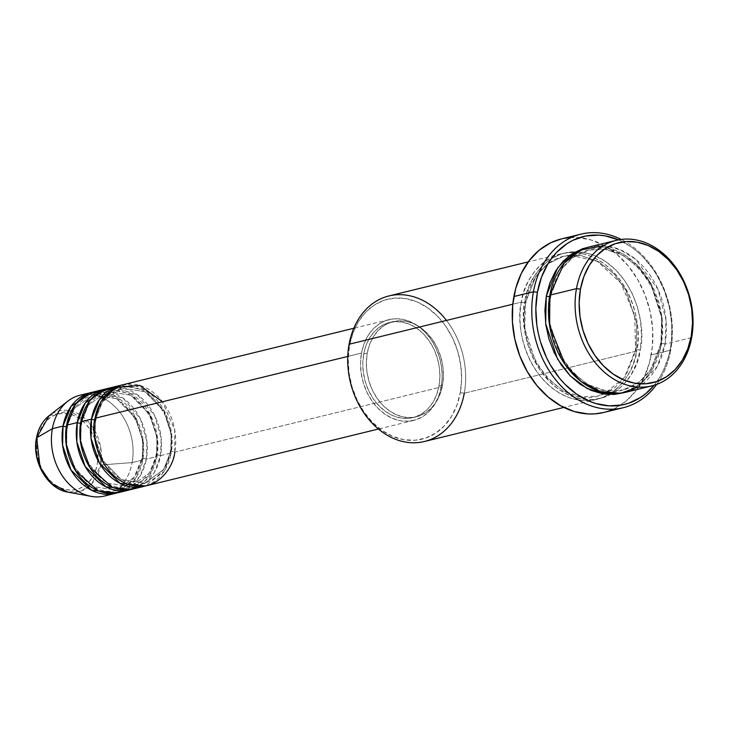 <?xml version="1.0" encoding="UTF-8"?>
<svg xmlns="http://www.w3.org/2000/svg" width="729" height="729" viewBox="0 0 729 729"><rect width="100%" height="100%" fill="white"/><g stroke="black" fill="none" stroke-linecap="round" stroke-linejoin="round"><path stroke-width="0.55" stroke-dasharray="3.65 2.73" d="M97.239 464.4A38.847 30.017 76.3 0 0 73.957 415.475A38.847 30.017 76.3 0 0 37.507 439.022L36.796 446.339L37.261 453.857L38.883 461.293L41.599 468.364L45.307 474.798L49.864 480.338L55.085 484.785L60.789 487.956L66.74 489.733L72.718 490.052L78.486 488.895L83.835 486.316L88.546 482.398L92.446 477.304L95.381 471.235L97.239 464.4L97.95 457.092L97.486 449.565L95.864 442.129L93.148 435.058L89.439 428.634L84.892 423.084L79.661 418.646L73.957 415.475L68.007 413.689L62.029 413.37L56.261 414.528L50.912 417.116L46.2 421.025L42.3 426.119L39.366 432.197L37.507 439.022A38.847 30.017 76.3 0 0 60.789 487.956A38.847 30.017 76.3 0 0 97.239 464.4M49.153 415.658L69.784 410.719L90.988 424.788L100.666 447.242L100.693 464.993A41.626 32.167 76.3 0 0 86.505 419.767A41.626 32.167 76.3 0 0 49.153 415.658M147.203 485.578A51.859 40.077 76.3 0 0 174.76 452.144L441.227 386.971A51.859 40.077 -103.7 0 1 413.671 420.405A51.859 40.077 -103.7 0 1 361.484 353.082L360.527 362.851L361.147 372.893L363.315 382.825L366.942 392.266L371.89 400.85L377.968 408.249L384.948 414.181L392.557 418.419L400.513 420.797L408.486 421.216L416.195 419.676L423.33 416.232L429.627 411.001L434.83 404.203L438.749 396.084L441.227 386.971L442.175 377.212L441.555 367.17L439.396 357.237L435.769 347.797L430.821 339.213L424.734 331.804L417.753 325.872L410.145 321.644L402.198 319.266L394.216 318.837L386.516 320.386L379.381 323.831L373.084 329.061L367.881 335.859L363.962 343.97L361.484 353.082L347.769 356.435L361.484 353.082A51.859 40.077 -103.7 0 1 389.031 319.648A51.859 40.077 -103.7 0 1 441.227 386.971L174.76 452.144A2.88 0.911 -169.7 0 0 170.759 451.643L171.206 433.919L163.761 411.065L145.053 391.719L121.47 388.056L102.589 401.67L95.444 419.64A2.88 0.911 -169.7 0 0 96.064 419.202A2.88 0.911 -169.7 0 0 95.007 418.264A2.88 0.911 10.3 0 1 96.064 419.202A2.88 0.911 10.3 0 1 95.444 419.64L95.007 437.354L102.452 460.209L121.151 479.554L144.743 483.218L121.151 479.554L102.452 460.209L95.007 437.354L95.444 419.64A2.88 0.911 10.3 0 1 94.761 419.722M85.366 394.425A51.859 40.077 -103.7 0 1 132.122 462.578L142.775 459.972L143.294 441.628L135.886 417.954L116.959 397.341L92.373 392.266A51.859 40.077 -103.7 0 1 142.775 459.972A2.88 0.911 10.3 0 1 141.718 459.024A2.88 0.911 10.3 0 1 142.337 458.596A2.88 0.911 10.3 0 1 146.329 459.097A51.859 40.077 76.3 0 1 123.994 490.754L140.041 476.146L146.329 459.097L156.99 456.491L157.51 438.147L150.092 414.482L131.174 393.86L106.58 388.785A51.859 40.077 -103.7 0 1 156.99 456.491A2.88 0.911 10.3 0 1 155.933 455.552A2.88 0.911 10.3 0 1 156.553 455.115A2.88 0.911 10.3 0 1 160.544 455.625A51.859 40.077 76.3 0 1 138.2 487.282L154.247 472.674L160.544 455.625L171.206 453.019L171.716 434.675L164.307 411.001L145.381 390.389L120.795 385.313A51.859 40.077 -103.7 0 1 171.206 453.019A2.88 0.911 10.3 0 1 170.139 452.071A2.88 0.911 10.3 0 1 170.759 451.643L163.624 469.604L144.743 483.218L163.624 469.604L170.759 451.643A2.88 0.911 -169.7 0 0 170.139 452.071A2.88 0.911 -169.7 0 0 171.206 453.019L164.071 471.399L145.417 485.961A51.859 40.077 -103.7 0 0 171.206 453.019L160.544 455.625A2.88 0.911 -169.7 0 0 156.553 455.115L149.409 473.085L130.527 486.69L106.944 483.026L88.236 463.69L80.791 440.835L81.229 423.112A2.88 0.911 -169.7 0 0 81.858 422.674A2.88 0.911 -169.7 0 0 80.791 421.736A2.88 0.911 10.3 0 1 81.858 422.674A2.88 0.911 10.3 0 1 81.229 423.112L80.791 440.835L88.236 463.69L106.944 483.026L130.527 486.69L149.409 473.085L156.553 455.115A2.88 0.911 -169.7 0 0 155.933 455.552A2.88 0.911 -169.7 0 0 156.99 456.491L149.855 474.871L131.202 489.441A51.859 40.077 -103.7 0 0 156.99 456.491L146.329 459.097A2.88 0.911 -169.7 0 0 142.337 458.596L135.193 476.556L116.321 490.17L92.729 486.507L74.03 467.161L66.576 444.307L67.022 426.583A2.88 0.911 -169.7 0 0 67.642 426.155A2.88 0.911 -169.7 0 0 66.585 425.207A2.88 0.911 10.3 0 1 67.642 426.155A2.88 0.911 10.3 0 1 67.022 426.583L66.576 444.307L74.03 467.161L92.729 486.507L116.321 490.17L135.193 476.556L142.337 458.596A2.88 0.911 -169.7 0 0 141.718 459.024A2.88 0.911 -169.7 0 0 142.775 459.972L135.649 478.352L116.986 492.913A51.859 40.077 -103.7 0 0 142.775 459.972L132.122 462.578L100.693 464.993L132.122 462.578A51.859 40.077 76.3 0 0 79.926 395.255M80.545 423.203A2.88 0.911 -169.7 0 0 81.229 423.112A2.88 0.911 10.3 0 1 80.545 423.203M66.339 426.675A2.88 0.911 -169.7 0 0 67.022 426.583A2.88 0.911 10.3 0 1 66.339 426.675M446.485 320.432A74.914 57.892 -103.7 0 1 464.282 393.204L460.291 392.694A72.034 55.659 76.3 0 0 417.125 301.952A72.034 55.659 76.3 0 0 349.528 345.628L349.091 344.252L349.528 345.628L352.973 332.971L358.413 321.699L365.648 312.258L374.387 304.995L384.292 300.202L395 298.061L406.08 298.653L417.125 301.952L427.686 307.838L437.382 316.076L445.829 326.355L452.7 338.274L457.739 351.387L460.746 365.183L461.603 379.126L460.291 392.694L456.837 405.351L451.397 416.623L444.171 426.064L435.432 433.327L425.517 438.12L414.819 440.261L403.729 439.669L392.694 436.37L382.124 430.484L372.428 422.246L363.981 411.967L357.11 400.048L352.071 386.935L349.063 373.139L348.207 359.187L349.528 345.628A72.034 55.659 76.3 0 0 392.694 436.37A72.034 55.659 76.3 0 0 460.291 392.694L464.282 393.204A74.914 57.892 76.3 0 0 388.885 295.956M618.538 239.85A86.441 66.795 -103.7 0 1 670.334 348.735L670.771 350.111A89.321 69.018 76.3 0 0 621.199 239.431A89.321 69.018 -103.7 0 1 670.771 350.111L651.225 354.895A89.321 69.018 76.3 0 0 561.339 238.948M550.267 296.53A2.88 0.911 -169.7 0 0 550.887 296.102A2.88 0.911 -169.7 0 0 549.83 295.154A2.88 0.911 10.3 0 1 550.887 296.102A2.88 0.911 10.3 0 1 550.267 296.53L549.62 322.592L560.574 356.199L572.411 372.355L588.075 384.648L605.708 390.771L622.766 390.033L605.708 390.771L588.075 384.648L572.411 372.355L560.574 356.199L549.62 322.592L550.267 296.53A2.88 0.911 10.3 0 1 549.575 296.621A2.88 0.911 -169.7 0 0 550.267 296.53L560.774 270.104L572.229 257.938L588.54 250.093L572.229 257.938L560.774 270.104L550.267 296.53M638.039 387.072L657.221 366.505L665.021 344.106A2.88 0.911 -169.7 0 0 661.03 343.596L650.532 370.022L639.069 382.196L622.766 390.033L639.069 382.196L650.532 370.022L661.03 343.596A2.88 0.911 -169.7 0 0 660.41 344.033A2.88 0.911 -169.7 0 0 661.467 344.972L650.979 371.808L639.634 384.338L623.441 392.794L635.615 387.227L644.709 379.681L652.227 369.858L657.886 358.139L661.467 344.972A2.88 0.911 10.3 0 1 660.41 344.033A2.88 0.911 10.3 0 1 661.03 343.596L661.677 317.534L650.733 283.927L638.896 267.771L623.222 255.478L605.599 249.354L588.54 250.093L605.599 249.354L623.222 255.478L638.896 267.771L650.733 283.927L661.677 317.534L661.03 343.596A2.88 0.911 10.3 0 1 665.021 344.106A74.914 57.892 76.3 0 0 589.624 246.858M521.408 302.107A2.88 0.911 -169.7 0 0 525.399 302.617L524.752 328.679L535.697 362.286L547.534 378.442L563.207 390.726L580.831 396.849L597.889 396.12L614.201 388.275L625.655 376.1L636.162 349.683A2.88 0.911 -169.7 0 0 635.542 350.111A2.88 0.911 -169.7 0 0 636.599 351.059C635.196 372.483 609.107 413.635 566.296 396.476C523.841 377.412 515.376 321.571 521.408 302.107A74.914 57.892 -103.7 0 1 561.202 253.81A74.914 57.892 -103.7 0 1 636.599 351.059L464.282 393.204L636.599 351.059A74.914 57.892 -103.7 0 1 596.796 399.346A74.914 57.892 -103.7 0 1 521.408 302.107L512.788 304.212L521.408 302.107C522.811 280.674 548.901 239.522 591.702 256.681C634.166 275.753 642.632 331.595 636.599 351.059A2.88 0.911 10.3 0 1 635.542 350.111A2.88 0.911 10.3 0 1 636.162 349.683L625.655 376.1L614.201 388.275L597.889 396.12L580.831 396.849L563.207 390.726L547.534 378.442L535.697 362.286L524.752 328.679L525.399 302.617A2.88 0.911 -169.7 0 0 526.019 302.18A2.88 0.911 -169.7 0 0 524.962 301.241C518.93 320.696 527.395 376.538 569.85 395.61C612.661 412.769 638.75 371.617 640.153 350.184A2.88 0.911 -169.7 0 0 636.162 349.683A2.88 0.911 10.3 0 1 640.153 350.184L641.52 336.078L640.627 321.571L637.501 307.228L632.262 293.596L625.117 281.194L616.333 270.505L606.255 261.93L595.256 255.815L583.774 252.38L572.247 251.769L561.12 254.002L550.814 258.986L541.72 266.532L534.202 276.355L528.543 288.073L524.962 301.241L523.586 315.347L524.479 329.845L527.605 344.197L532.844 357.83L539.998 370.232L548.782 380.921L558.861 389.486L569.85 395.61L581.332 399.036L592.859 399.656L603.995 397.423L614.301 392.439L623.386 384.894L630.904 375.071L636.563 363.352L640.153 350.184C646.186 330.729 637.711 274.888 595.256 255.815C552.454 238.656 526.356 279.808 524.962 301.241A2.88 0.911 10.3 0 1 526.019 302.18A2.88 0.911 10.3 0 1 525.399 302.617L535.897 276.191L547.361 264.016L563.663 256.18L580.721 255.442L598.354 261.565L614.018 273.849L625.856 290.014L636.809 323.621L636.162 349.683L636.809 323.621L625.856 290.014L614.018 273.849L598.354 261.565L580.721 255.442L563.663 256.18L547.361 264.016L535.897 276.191L525.399 302.617A2.88 0.911 10.3 0 1 521.408 302.107M113.797 387.473L137.426 394.772L154.621 415.494L161.155 438.111L160.544 455.625A51.859 40.077 76.3 0 0 108.348 388.302M95.444 419.64L102.589 401.67L121.47 388.056L145.053 391.719L163.761 411.065L171.206 433.919L170.759 451.643A2.88 0.911 10.3 0 1 174.76 452.144A51.859 40.077 76.3 0 0 122.563 384.821M442.567 385.167L439.013 386.033A48.98 37.853 76.3 0 0 389.714 322.446A48.98 37.853 76.3 0 0 363.698 354.03L367.252 353.155A48.98 37.853 -103.7 0 1 393.268 321.58A48.98 37.853 -103.7 0 1 442.567 385.167L443.46 375.936L442.877 366.459L440.835 357.073L437.409 348.161L432.734 340.051L426.994 333.062L420.396 327.458L413.215 323.457L405.707 321.216L398.171 320.815L390.89 322.273L384.147 325.526L378.205 330.465L373.294 336.889L369.594 344.553L367.252 353.155L366.35 362.386L366.933 371.863L368.983 381.249L372.401 390.161L377.075 398.271L382.825 405.26L389.414 410.864L396.603 414.865L404.112 417.106L411.648 417.507L418.92 416.049L425.663 412.796L431.604 407.857L436.525 401.433L440.225 393.769L442.567 385.167A48.98 37.853 -103.7 0 1 416.541 416.742A48.98 37.853 -103.7 0 1 367.252 353.155L363.698 354.03A48.98 37.853 76.3 0 0 412.988 417.608A48.98 37.853 76.3 0 0 439.013 386.033L442.567 385.167M691.666 337.582L665.021 344.106L691.666 337.582M99.581 390.944L123.219 398.253L140.415 418.975L146.939 441.592L146.329 459.097A51.859 40.077 76.3 0 0 94.132 391.774M109.778 494.235A51.859 40.077 76.3 0 0 132.122 462.578A51.859 40.077 -103.7 0 1 109.778 494.235M67.843 492.111A41.626 32.167 76.3 0 0 100.693 464.993L91.872 483.755L81.63 490.872L67.843 492.111M625.227 392.402A74.914 57.892 76.3 0 0 665.021 344.106L666.033 320.104L657.886 289.131L635.724 259.36L620.097 249.719L603.457 245.673M613.317 409.16A89.321 69.018 76.3 0 0 651.225 354.895L670.771 350.111L670.334 348.735A86.441 66.795 -103.7 0 1 654.104 385.276L659.663 377.449L663.217 370.933L668.575 356.508L670.334 348.735L671.445 340.698L671.728 324.113L669.395 307.383L664.547 291.163L657.367 276.072L652.984 269.129L642.85 256.79L637.192 251.523L631.214 246.903L618.529 239.85M587.875 247.331L593.57 246.557L605.097 247.167L616.579 250.603L627.569 256.717L637.647 265.292L646.432 275.981L653.585 288.383L658.825 302.016L661.95 316.359L662.843 330.866L661.467 344.972L662.196 318.291L651.279 283.863L639.406 267.142L623.559 254.139L605.535 247.249L587.866 247.331M670.771 350.111A89.321 69.018 -103.7 0 1 656.665 384.42A89.321 69.018 76.3 0 0 670.771 350.111M561.403 238.93L563.544 238.456M570.269 237.554L577.113 237.49L590.9 239.914L604.359 245.637L616.98 254.43L628.289 265.967L637.829 279.799L645.247 295.4L650.259 312.158L652.665 329.444L652.382 346.585L649.411 362.924L643.871 377.832L635.98 390.735L626.029 401.141L614.41 408.641L603.849 412.459M424.478 441.492A74.914 57.892 76.3 0 0 464.282 393.204M363.698 354.03L366.04 345.418L369.74 337.755L374.651 331.331L380.602 326.401L387.336 323.138L394.617 321.68L402.153 322.081L409.662 324.332L416.842 328.332L423.44 333.928L429.181 340.917L433.855 349.027L437.282 357.948L439.323 367.325L439.906 376.811L439.013 386.033L436.671 394.644L432.971 402.308L428.051 408.723L422.109 413.662L415.375 416.915L408.094 418.373L400.558 417.972L393.049 415.73L385.86 411.73L379.271 406.126L373.53 399.137L368.856 391.026L365.429 382.114L363.379 372.738L362.796 363.252L363.698 354.03M142.337 458.596L142.784 440.872L135.339 418.018L116.631 398.672L93.048 395.009L74.167 408.623L67.022 426.583L74.167 408.623L93.048 395.009L116.631 398.672L135.339 418.018L142.784 440.872L142.337 458.596M156.553 455.115L156.99 437.391L149.545 414.546L130.846 395.2L107.254 391.537L88.373 405.142L81.229 423.112L88.373 405.142L107.254 391.537L130.846 395.2L149.545 414.546L156.99 437.391L156.553 455.115M174.76 452.144L174.696 429.882L162.43 401.77M96.064 419.211C88.51 452.755 118.982 491.574 144.743 483.218C159.268 477.859 167.734 467.48 170.139 452.062C177.703 418.519 147.222 379.709 121.47 388.056C106.944 393.414 98.479 403.793 96.064 419.211M81.848 422.683C74.294 456.236 104.776 495.046 130.527 486.69C145.053 481.34 153.518 470.952 155.933 455.543C163.487 421.991 133.006 383.181 107.254 391.537C92.729 396.886 84.263 407.274 81.848 422.683M127.912 484.311L133.844 478.014L141.718 459.015C149.281 425.472 118.8 386.662 93.048 395.009C78.522 400.367 70.057 410.746 67.642 426.164C60.088 459.707 90.56 498.518 116.321 490.17L126.017 485.751M550.887 296.102C539.843 345.3 584.376 402.271 622.766 390.033C644.044 384.593 657.248 364.108 660.41 344.024C671.455 294.826 626.922 237.854 588.54 250.093C567.253 255.533 554.049 276.018 550.887 296.102M570.142 255.123L563.663 256.18C542.385 261.62 529.181 282.105 526.019 302.189C514.975 351.387 559.508 408.349 597.889 396.12L604.131 394.061L624.325 377.54L635.542 350.102L634.722 315.302L620.862 283.107L597.379 261.346L570.151 255.123M389.031 319.648L353.784 328.269M393.268 321.58L389.714 322.446M561.202 253.81L528.243 261.875M596.796 399.346L563.845 407.411M416.541 416.742L412.988 417.608M413.671 420.405L378.424 429.026"/><path stroke-width="1.09" d="M90.578 392.649A51.859 40.077 -103.7 0 1 92.373 392.266L71.032 406.427L63.031 426.082A2.88 0.911 -169.7 0 0 66.339 426.675A2.88 0.911 10.3 0 1 63.031 426.082L52.37 428.688L63.031 426.082A51.859 40.077 -103.7 0 0 115.228 493.405A51.859 40.077 -103.7 0 0 116.986 492.913L91.69 490.289L70.995 469.995L62.621 445.273L63.031 426.082A51.859 40.077 -103.7 0 1 90.578 392.649L79.926 395.255A51.859 40.077 76.3 0 0 52.37 428.688L36.687 437.792A2.88 0.911 -169.7 0 0 36.45 438.083A2.88 0.911 10.3 0 1 36.687 437.792L49.153 415.658A41.626 32.167 76.3 0 0 36.687 437.792L52.37 428.688A51.859 40.077 -103.7 0 1 67.897 401.114A51.859 40.077 -103.7 0 1 85.366 394.425M353.784 328.269L122.563 384.821A51.859 40.077 76.3 0 0 95.007 418.264C90.833 431.732 96.693 470.396 126.09 483.591C155.724 495.474 173.784 466.979 174.76 452.144M94.761 419.722A2.88 0.911 10.3 0 1 91.453 419.129A51.859 40.077 -103.7 0 1 119.009 385.696L108.348 388.302A51.859 40.077 76.3 0 0 80.791 421.736L91.453 419.129A51.859 40.077 -103.7 0 0 143.649 486.453A51.859 40.077 -103.7 0 0 145.417 485.961L120.112 483.336L99.417 463.043L91.043 438.32L91.453 419.129A2.88 0.911 -169.7 0 0 95.444 419.64M113.797 387.473L99.736 391.828L89.713 400.841L80.791 421.736L80.5 441.82L89.94 467.599L112.457 487.309L125.953 489.943L138.2 487.282A51.859 40.077 76.3 0 1 132.988 489.059A51.859 40.077 76.3 0 1 80.791 421.736L91.453 419.129L99.454 399.474L120.795 385.313A51.859 40.077 -103.7 0 0 119.009 385.696M129.434 489.924A51.859 40.077 -103.7 0 0 131.202 489.441L105.905 486.808L85.202 466.524L76.827 441.801L77.238 422.601A2.88 0.911 -169.7 0 0 80.545 423.203A2.88 0.911 10.3 0 1 77.238 422.601A51.859 40.077 -103.7 0 1 104.794 389.168A51.859 40.077 -103.7 0 1 106.58 388.785L85.247 402.946L77.238 422.601L66.585 425.207L66.293 445.301L75.734 471.071L98.242 490.79L111.737 493.424L123.994 490.754A51.859 40.077 76.3 0 1 118.781 492.531A51.859 40.077 76.3 0 1 66.585 425.207L77.238 422.601A51.859 40.077 -103.7 0 0 129.434 489.924L118.781 492.531M616.278 240.342L589.624 246.858A74.914 57.892 76.3 0 0 549.83 295.154L576.475 288.638L580.466 289.149A72.034 55.659 -103.7 0 1 648.063 245.473A72.034 55.659 -103.7 0 1 691.229 336.206L691.666 337.582A74.914 57.892 76.3 0 0 646.778 243.213A74.914 57.892 76.3 0 0 576.475 288.638A74.914 57.892 -103.7 0 1 616.278 240.342A74.914 57.892 -103.7 0 1 691.666 337.582A74.914 57.892 -103.7 0 1 651.872 385.878A74.914 57.892 -103.7 0 1 576.475 288.638L549.83 295.154L549.639 325.663L565.157 364.564L581.004 381.404L600.623 391.646L620.716 393.259L638.039 387.072M528.243 261.875L388.885 295.956A74.914 57.892 76.3 0 0 349.091 344.252A74.914 57.892 -103.7 0 1 446.485 320.432M533.428 291.755L537.419 292.256A86.441 66.795 -103.7 0 1 618.538 239.85L605.28 235.886L598.609 235.121L585.469 236.059L573.04 240.242L567.244 243.504L556.756 252.216L552.172 257.574L548.08 263.543L541.556 277.066L537.419 292.256L535.833 308.531L536.863 325.271L538.357 333.609L540.471 341.828L546.513 357.556L550.386 364.928L559.617 378.315L564.902 384.201L576.53 394.088L589.214 401.15L595.803 403.529L609.143 405.871L622.274 404.932L628.608 403.246L640.499 397.496L645.949 393.487L654.104 385.276A86.441 66.795 -103.7 0 1 572.52 391.09A86.441 66.795 -103.7 0 1 537.419 292.256L533.428 291.755A89.321 69.018 -103.7 0 1 580.876 234.173A89.321 69.018 -103.7 0 1 621.199 239.431A89.321 69.018 76.3 0 0 533.428 291.755L513.881 296.53L533.428 291.755A89.321 69.018 76.3 0 0 571.518 395.291A89.321 69.018 76.3 0 0 656.665 384.42A89.321 69.018 -103.7 0 1 623.313 407.693A89.321 69.018 -103.7 0 1 533.428 291.755M587.866 247.331L570.124 255.132L557.639 267.908L546.276 296.02L544.909 310.135L545.802 324.633L548.928 338.985L554.168 352.617L561.312 365.019L570.096 375.708L580.175 384.274L591.173 390.398L602.655 393.824L614.183 394.444L623.441 392.794L605.662 394.261L587.027 388.439L570.288 375.9L557.53 359.033L545.656 323.558L546.276 296.02A2.88 0.911 -169.7 0 0 549.575 296.621A2.88 0.911 10.3 0 1 546.276 296.02L549.866 282.861L555.525 271.142L563.043 261.319L572.128 253.765L582.435 248.78L587.875 247.331M162.43 401.77L139.731 385.386L115.856 387.309L100.939 401.816L95.007 418.264L347.769 356.435L95.007 418.264A51.859 40.077 76.3 0 0 147.203 485.578L378.424 429.026M464.282 393.204A74.914 57.892 -103.7 0 1 393.979 438.621A74.914 57.892 -103.7 0 1 349.091 344.252L512.788 304.212L349.091 344.252A74.914 57.892 76.3 0 0 424.478 441.492L563.845 407.411M580.876 234.173L561.339 238.948A89.321 69.018 76.3 0 0 513.881 296.53A89.321 69.018 76.3 0 0 603.776 412.477A89.321 69.018 76.3 0 0 613.317 409.16M104.794 389.168L94.132 391.774A51.859 40.077 76.3 0 0 66.585 425.207L75.497 404.322L85.53 395.309L99.581 390.944M52.37 428.688A51.859 40.077 76.3 0 0 104.566 496.012A51.859 40.077 76.3 0 0 109.778 494.235A51.859 40.077 -103.7 0 1 91.198 496.358A51.859 40.077 -103.7 0 1 52.37 428.688M36.687 437.792A41.626 32.167 76.3 0 0 67.843 492.111L51.021 483.154L40.004 466.842L36.687 437.792M580.466 289.149L579.154 302.708L580.011 316.659L583.018 330.447L588.057 343.559L594.928 355.488L603.375 365.767L613.071 374.004L623.632 379.882L634.677 383.181L645.757 383.773L656.464 381.632L666.37 376.838L675.109 369.585L682.344 360.135L687.784 348.872L691.229 336.206L692.55 322.646L691.693 308.695L688.686 294.908L683.647 281.795L676.776 269.867L668.329 259.588L658.633 251.35L648.063 245.473L637.028 242.174L625.938 241.581L615.24 243.723L605.325 248.516L596.586 255.77L589.36 265.219L583.92 276.482L580.466 289.149L576.475 288.638A74.914 57.892 76.3 0 0 621.372 383.007A74.914 57.892 76.3 0 0 691.666 337.582L691.229 336.206A72.034 55.659 -103.7 0 1 623.632 379.882A72.034 55.659 -103.7 0 1 580.466 289.149M603.457 245.673L580.749 250.056L564.246 263.069L549.83 295.154A74.914 57.892 76.3 0 0 625.227 392.402L651.872 385.878M603.849 412.459L594.846 413.872L587.993 413.935L574.215 411.511L560.756 405.789L548.126 396.986L536.826 385.45L527.286 371.617L519.859 356.025L514.856 339.258L512.441 321.981L512.733 304.84L515.695 288.502L521.235 273.594L529.136 260.69L539.077 250.284L550.696 242.775L561.403 238.93M563.544 238.456L570.269 237.554M91.198 496.358L67.843 492.111C47.513 489.123 31.611 461.184 36.45 438.074C38.273 428.461 42.501 420.988 49.153 415.658L67.897 401.114M127.912 484.311L126.017 485.751M115.228 493.405L104.566 496.012M623.313 407.693L603.776 412.477M143.649 486.453L132.988 489.059"/></g></svg>
